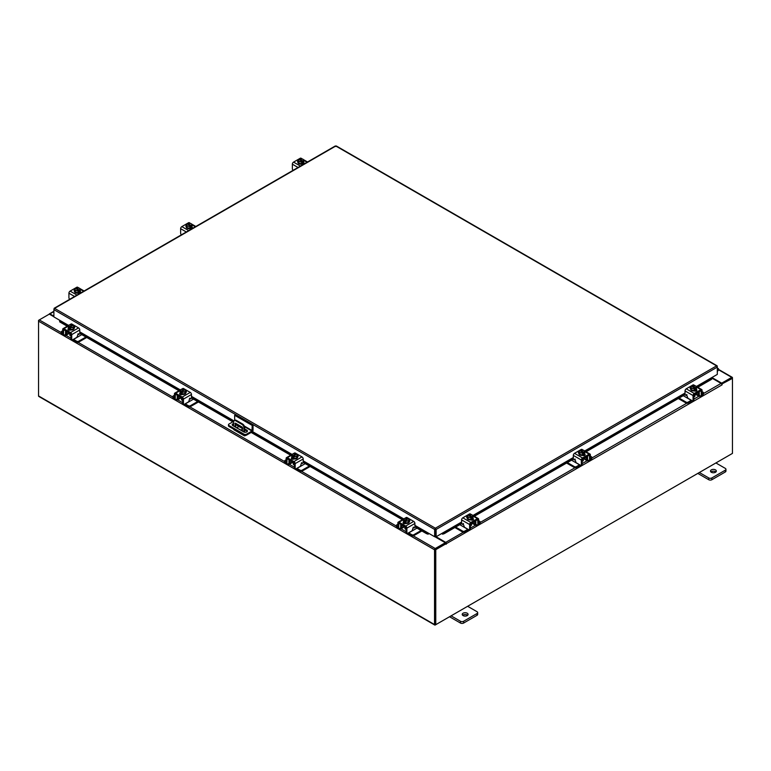 <?xml version="1.0" encoding="UTF-8"?>
<svg xmlns="http://www.w3.org/2000/svg" width="771" height="771" viewBox="0 0 771 771"><rect width="100%" height="100%" fill="white"/><g stroke="black" fill="none" stroke-linecap="round" stroke-linejoin="round"><path stroke-width="1.16" d="M717.3 369.531L718.061 369.396L717.3 370.784M717.3 368.885A1.465 0.848 -60 0 1 718.302 368.605A1.465 0.848 -60 0 1 718.543 368.904A1.465 0.848 -60 0 1 717.926 370.793L717.3 371.42M467.216 613.215A2.93 1.687 0 0 0 464.036 612.849A2.93 1.687 0 0 0 462.224 614.41A2.93 1.687 0 0 0 463.082 615.605A2.93 1.687 0 0 0 466.272 615.971A2.93 1.687 0 0 0 468.074 614.41A2.93 1.687 0 0 0 467.216 613.215M467.631 615.306A2.93 1.687 0 0 0 467.216 615.007A2.93 1.687 0 0 0 462.677 615.306M451.083 615.836L460.48 621.262A2.226 1.282 0 0 0 463.622 621.262L477.027 613.523A2.226 1.282 0 0 0 477.673 612.617A2.226 1.282 0 0 0 477.027 611.711L467.64 606.285M463.622 621.262L463.622 623.055L477.027 615.316L477.027 613.523M449.532 616.742L460.48 623.055L460.48 621.262M477.673 612.617L477.673 614.41A2.226 1.282 180 0 1 477.027 615.316M463.622 623.055A2.226 1.282 180 0 1 460.48 623.055M234.663 420.397L234.663 415.318L235.492 414.837L253.033 424.966L253.033 430.131A1.523 0.877 120 0 1 251.963 431.991L246.547 435.114A1.821 1.05 180 0 1 243.964 435.114L229.006 426.479A1.821 1.05 180 0 1 228.467 425.737L228.467 424.773A1.821 1.05 0 0 0 229.006 425.525L243.964 434.16A1.821 1.05 0 0 0 246.547 434.16L251.963 431.037L244.552 426.758M228.467 424.773A1.821 1.05 0 0 1 229.006 424.031L233.748 421.294M253.033 424.966L252.213 425.447L251.963 431.037M234.663 415.318L252.213 425.447M242.701 428.715L235.945 424.811A2.197 1.263 0 0 0 235.598 424.648M233.652 424.513A2.197 1.263 0 0 0 232.36 425.226M247.289 431.5A2.197 1.263 0 0 0 246.807 431.085L244.658 429.832M233.652 423.558A2.197 1.263 0 0 0 232.196 424.754A2.197 1.263 0 0 0 232.842 425.64L243.703 431.914A2.197 1.263 0 0 0 246.094 432.194A2.197 1.263 0 0 0 247.452 431.018A2.197 1.263 0 0 0 246.807 430.122L244.658 428.878M242.672 427.741L235.945 423.857A2.197 1.263 0 0 0 235.598 423.693M242.952 431.481L242.441 430.488L241.94 430.893M242.624 430.632L242.932 431.172M245.554 435.413L245.072 435.692A1.523 0.877 120 0 1 244.311 435.769A1.523 0.877 120 0 1 243.993 435.133L243.964 434.16M243.993 432.059L243.993 427.953A2.93 1.687 -120 0 0 241.921 424.368L235.714 420.783A2.93 1.687 -120 0 0 234.259 420.638A2.93 1.687 -120 0 0 233.652 421.978L233.652 426.112M238.923 426.527L236.88 427.703M244.311 435.769L233.96 429.794A1.523 0.877 -60 0 1 233.652 429.158M241.921 424.368L242.586 423.983L236.379 420.397L235.714 420.783M244.658 432.242L244.658 427.568L243.993 427.953M234.943 426.864L235.454 423.173L242.19 427.067L242.701 429.148L240.697 430.179M242.701 429.1L240.909 430.025L235.878 427.394M234.943 426.758L235.598 426.373L235.598 423.26M235.598 426.373L236.119 427.259M234.259 420.638L234.914 420.253A2.93 1.687 60 0 1 236.379 420.397M242.586 423.983A2.93 1.687 60 0 1 244.658 427.568M715.478 469.876A2.93 1.687 0 0 0 712.298 469.51A2.93 1.687 0 0 0 710.486 471.071A2.93 1.687 0 0 0 711.344 472.266A2.93 1.687 0 0 0 714.534 472.633A2.93 1.687 0 0 0 716.336 471.071A2.93 1.687 0 0 0 715.478 469.876M715.893 471.968A2.93 1.687 0 0 0 715.478 471.679A2.93 1.687 0 0 0 710.939 471.968M699.345 472.507L708.742 477.933A2.226 1.282 0 0 0 711.884 477.933L725.289 470.185A2.226 1.282 0 0 0 725.945 469.279A2.226 1.282 0 0 0 725.289 468.373L715.902 462.957M711.884 477.933L711.884 479.726L725.289 471.987L725.289 470.185M697.794 473.404L708.742 479.726L708.742 477.933M725.945 469.279L725.945 471.081A2.226 1.282 180 0 1 725.289 471.987M711.884 479.726A2.226 1.282 180 0 1 708.742 479.726M404.11 526.516A2.332 1.349 -0 0 0 404.736 527.181A2.332 1.349 -0 0 0 405.893 527.547M397.865 524.251L396.786 524.878A1.407 0.81 -0 0 0 396.381 525.446A1.407 0.81 -0 0 0 396.786 526.015L396.786 526.93L397.875 527.557M399.551 528.52L399.937 528.742A2.168 1.253 -120 0 0 401.016 528.848A2.168 1.253 -120 0 0 401.469 527.856L403.946 526.429M401.999 524.829L401.469 527.856M401.469 525.61A0.935 0.54 60 0 1 401.999 525.176M401.036 524.27A2.053 1.185 -120 0 0 400.679 525.157L400.679 527.403A1.05 0.607 60 0 1 400.457 527.884M396.786 526.015L397.865 526.641M396.786 526.93A1.407 0.81 180 0 1 396.381 526.352L396.381 525.446M412.35 530.005L413.343 530.226L408.707 532.896L411.849 534.717A1.407 0.81 -0 0 0 413.834 534.717L421.082 530.535M413.343 530.226L416.947 528.145M413.834 534.717L413.834 535.623L421.872 530.988M407.984 533.175A2.168 1.253 -120 0 0 408.707 533.811L411.849 535.623L411.849 534.717M413.834 535.623A1.407 0.81 180 0 1 411.849 535.623M401.999 525.302L406.095 527.672L406.095 532.163L406.886 532.616L406.886 528.125A1.696 0.983 -120 0 0 405.691 526.044L399.07 522.218A1.696 0.983 -120 0 0 398.221 522.14A1.696 0.983 -120 0 0 397.865 522.911L397.865 527.403L398.655 527.856L398.771 523.104L406.095 527.672M409.285 521.572A2.93 1.687 180 0 1 409.314 521.813A2.93 1.687 180 0 1 407.512 523.374A2.93 1.687 180 0 1 404.322 523.008A2.93 1.687 180 0 1 403.464 521.813A2.93 1.687 180 0 1 403.493 521.572M405.585 522.96A2.93 1.687 180 0 1 404.322 522.536A2.93 1.687 180 0 1 403.58 521.803M403.532 521.707A2.93 1.687 180 0 1 403.464 521.341A2.93 1.687 180 0 1 403.532 520.965M409.228 520.926A2.93 1.687 180 0 1 409.314 521.341A2.93 1.687 180 0 1 408.495 522.507M408.418 522.555A2.93 1.687 180 0 1 405.681 522.979M403.879 523.596A2.93 1.687 180 0 1 403.512 523.037M404.929 527.277L404.929 528.501A1.465 0.848 -0 0 0 405.353 529.099A1.465 0.848 -0 0 0 406.095 529.33M405.623 522.989L408.476 522.545L409.247 519.268L408.476 520.917L405.623 521.35L405.623 522.989L405.623 521.35L404.891 520.762L404.891 521.707L403.532 520.146L403.532 521.784L405.623 522.989M403.532 521.774A2.959 1.706 -0 0 0 403.532 521.784L404.303 518.497L407.155 518.054L407.888 519.018M408.476 522.545L408.476 520.917M406.924 520.965A2.564 1.484 180 0 1 404.91 520.733L408.485 518.671L409.247 519.268M408.823 519.982A2.564 1.484 180 0 1 407.184 520.926M404.274 520.406L404.293 520.377A2.564 1.484 180 0 1 403.879 519.211M407.888 518.314L404.293 520.377M404.274 521.35L404.891 520.994M403.956 519.066A2.564 1.484 180 0 1 405.594 518.112M405.854 518.073A2.564 1.484 180 0 1 407.869 518.314M408.485 518.671A2.564 1.484 180 0 1 408.9 519.827M403.281 523.23A1.648 0.954 180 0 1 403.561 523.017L403.975 522.777M405.835 523.47A1.648 0.954 180 0 1 403.561 523.451A1.648 0.954 180 0 1 403.079 522.777A1.648 0.954 180 0 1 403.512 522.131M406.886 532.616A1.465 0.848 120 0 0 407.184 533.281A1.465 0.848 120 0 0 407.917 533.214L411.541 531.113A1.465 0.848 120 0 0 412.581 529.33L413.323 527.142M407.184 533.281L406.404 532.828A1.465 0.848 -60 0 1 406.095 532.163M398.655 527.856A1.465 0.848 120 0 0 398.954 528.53A1.465 0.848 120 0 0 399.686 528.453L401.469 527.431M405.691 526.044L413.709 521.408L407.098 517.582L406.317 518.035M413.709 521.408A1.696 0.983 60 0 1 414.914 523.49L414.914 527.113L414.066 528.01L413.507 527.248M404.871 518.295L406.24 517.505A1.696 0.983 60 0 1 407.098 517.582M409.247 520.03A1.648 0.954 180 0 1 409.854 520.762A1.648 0.954 180 0 1 409.372 521.437L409.314 521.466M398.954 528.53L398.173 528.077A1.465 0.848 -60 0 1 397.865 527.403M292.392 462.022A2.332 1.349 -0 0 0 293.019 462.687A2.332 1.349 -0 0 0 294.175 463.043M286.147 459.747L285.068 460.374A1.407 0.81 -0 0 0 284.663 460.942A1.407 0.81 -0 0 0 285.068 461.521L285.068 462.427L286.157 463.053M287.834 464.026L288.219 464.238A2.168 1.253 -120 0 0 289.298 464.354A2.168 1.253 -120 0 0 289.751 463.361L292.228 461.925M290.281 460.326L289.751 463.361M289.751 461.116A0.935 0.54 60 0 1 290.281 460.673M289.318 459.767A2.053 1.185 -120 0 0 288.961 460.663L288.961 462.908A1.05 0.607 60 0 1 288.74 463.39M285.068 461.521L286.147 462.137M285.068 462.427A1.407 0.81 180 0 1 284.663 461.858L284.663 460.942M300.632 465.501L301.625 465.723L296.989 468.402L300.131 470.214A1.407 0.81 -0 0 0 302.116 470.214L309.364 466.031M301.625 465.723L305.229 463.641M302.116 470.214L302.116 471.12L310.154 466.484M296.266 468.672A2.168 1.253 -120 0 0 296.989 469.308L300.131 471.12L300.131 470.214M302.116 471.12A1.407 0.81 180 0 1 300.131 471.12M290.281 460.807L294.377 463.169L294.377 467.66L295.168 468.113L295.168 463.622A1.696 0.983 -120 0 0 293.973 461.54L287.352 457.723A1.696 0.983 -120 0 0 286.504 457.637A1.696 0.983 -120 0 0 286.147 458.417L286.147 462.908L286.937 463.361L287.053 458.6L294.377 463.169M297.567 457.078A2.93 1.687 180 0 1 297.596 457.319A2.93 1.687 180 0 1 295.794 458.88A2.93 1.687 180 0 1 292.604 458.514A2.93 1.687 180 0 1 291.746 457.319A2.93 1.687 180 0 1 291.775 457.078M293.867 458.456A2.93 1.687 180 0 1 292.604 458.032A2.93 1.687 180 0 1 291.862 457.299M291.814 457.203A2.93 1.687 180 0 1 291.746 456.837A2.93 1.687 180 0 1 291.814 456.471M297.934 456.721A1.648 0.954 180 0 0 297.51 456.432A2.93 1.687 180 0 1 297.596 456.837A2.93 1.687 180 0 1 296.777 458.013M296.7 458.051A2.93 1.687 180 0 1 293.963 458.475M291.766 458.899A2.93 1.687 180 0 1 291.746 458.697A2.93 1.687 180 0 1 291.756 458.572A2.93 1.687 180 0 0 292.161 459.092M293.211 462.783L293.211 464.007A1.465 0.848 -0 0 0 293.635 464.605A1.465 0.848 -0 0 0 294.377 464.836M293.905 458.485L296.758 458.041L297.529 454.765L296.758 456.413L293.905 456.856L293.905 458.485L293.905 456.856L293.173 456.259L293.173 457.213L292.546 456.856L292.546 455.902L291.814 455.651L291.814 457.28L293.905 458.485M291.814 457.28L292.585 454.003L295.438 453.56L296.17 454.514M296.758 458.041L296.758 456.413M295.206 456.471A2.564 1.484 180 0 1 293.192 456.23L296.768 454.167L297.529 454.765M297.105 455.478A2.564 1.484 180 0 1 295.466 456.432M292.546 455.902L292.575 455.873A2.564 1.484 180 0 1 292.161 454.717M294.137 453.57A2.564 1.484 180 0 1 296.151 453.811L292.575 455.873M292.546 456.856L293.173 456.49M296.768 454.167L296.796 454.167A2.564 1.484 180 0 1 297.182 455.333M292.238 454.562A2.564 1.484 180 0 1 293.876 453.618M291.563 458.735A1.648 0.954 180 0 1 291.843 458.514L292.257 458.273M294.117 458.976A1.648 0.954 180 0 1 291.843 458.947A1.648 0.954 180 0 1 291.361 458.282A1.648 0.954 180 0 1 291.795 457.637M295.168 468.113A1.465 0.848 120 0 0 295.466 468.787A1.465 0.848 120 0 0 296.199 468.71L299.823 466.619A1.465 0.848 120 0 0 300.863 464.826L301.606 462.648M295.466 468.787L294.686 468.325A1.465 0.848 -60 0 1 294.377 467.66M286.937 463.361A1.465 0.848 120 0 0 287.236 464.026A1.465 0.848 120 0 0 287.969 463.959L289.751 462.928M293.973 461.54L301.991 456.904L295.37 453.088L294.599 453.531M301.991 456.904A1.696 0.983 60 0 1 303.196 458.986L303.196 462.61L302.348 463.506L301.789 462.754M293.153 453.791L294.522 453.001A1.696 0.983 60 0 1 295.37 453.088M297.529 455.526A1.648 0.954 180 0 1 298.136 456.268A1.648 0.954 180 0 1 297.654 456.933L297.596 456.972M287.236 464.026L286.455 463.573A1.465 0.848 -60 0 1 286.147 462.908M694.054 394.964A2.332 1.349 0 0 0 695.211 394.598A2.332 1.349 0 0 0 695.837 393.933M679.087 398.077L686.113 402.134A1.407 0.81 0 0 0 688.098 402.134L688.098 403.04L691.24 401.228A2.168 1.253 120 0 0 691.972 400.592M691.356 400.236A1.05 0.607 -60 0 1 691.24 400.313L686.604 397.643L687.597 397.422M688.098 402.134L691.24 400.313M688.098 403.04A1.407 0.81 180 0 1 686.113 403.04L686.113 402.134M678.307 398.53L686.113 403.04M702.082 394.058L703.162 393.432A1.407 0.81 0 0 0 703.566 392.863A1.407 0.81 0 0 0 703.162 392.285L702.082 391.668M696.001 393.846L698.487 395.272L697.948 392.246M698.487 395.272A2.168 1.253 120 0 0 698.931 396.265A2.168 1.253 120 0 0 700.01 396.159L700.396 395.937M702.073 394.974L703.162 394.347L703.162 393.432M699.49 395.301A1.05 0.607 -60 0 1 699.268 394.819L699.268 392.574A2.053 1.185 120 0 0 698.912 391.687M697.948 392.593A0.935 0.54 -60 0 1 698.487 393.027M703.566 392.863L703.566 393.769A1.407 0.81 180 0 1 703.162 394.347M683.222 395.687L686.604 397.643M698.487 394.848L700.261 395.87A1.465 0.848 -120 0 0 700.993 395.947A1.465 0.848 -120 0 0 701.292 395.272L702.082 394.819L702.082 390.328A1.696 0.983 120 0 0 701.735 389.557A1.696 0.983 120 0 0 700.887 389.634L694.266 393.461A1.696 0.983 120 0 0 693.062 395.542L693.062 400.033L693.852 399.58L693.852 395.08L697.948 392.718M696.454 388.989A2.93 1.687 180 0 1 696.483 389.23A2.93 1.687 180 0 1 695.625 390.425A2.93 1.687 180 0 1 692.435 390.791A2.93 1.687 180 0 1 690.633 389.23A2.93 1.687 180 0 1 690.662 388.989M696.367 389.22A2.93 1.687 180 0 1 695.625 389.953A2.93 1.687 180 0 1 694.372 390.377M694.266 390.396A2.93 1.687 180 0 1 691.529 389.972M691.452 389.924A2.93 1.687 180 0 1 690.633 388.757A2.93 1.687 180 0 1 690.72 388.343A1.648 0.954 180 0 0 690.296 388.632M696.415 388.382A2.93 1.687 180 0 1 696.483 388.757A2.93 1.687 180 0 1 696.415 389.124M696.068 391.013A2.93 1.687 180 0 0 696.435 390.454A2.93 1.687 180 0 1 696.483 390.618A2.93 1.687 180 0 1 696.464 390.82M693.852 396.747A1.465 0.848 0 0 0 694.594 396.516A1.465 0.848 0 0 0 695.018 395.918L695.018 394.694M696.415 389.201A2.959 1.706 0 0 0 696.415 389.191L696.415 387.562L696.415 389.191L694.324 390.405L694.324 388.767L694.324 390.405L691.471 389.962L690.7 386.685L691.471 389.962M696.068 386.628A2.564 1.484 180 0 1 695.654 387.794L696.415 387.562L695.644 385.914L692.059 385.731A2.564 1.484 180 0 1 694.093 385.49M695.683 387.823L695.057 389.124L695.057 388.179L694.324 388.767L691.471 388.333M690.7 386.685A2.959 1.706 0 0 1 690.7 386.676L691.462 386.088L695.037 388.15A2.564 1.484 180 0 1 693.023 388.382M692.059 386.435L692.059 385.731L695.654 387.794M694.353 385.529A2.564 1.484 180 0 1 696.001 386.483M695.057 388.411L695.683 388.767M692.763 388.343A2.564 1.484 180 0 1 691.124 387.399M691.047 387.244A2.564 1.484 180 0 1 691.462 386.088M696.435 389.548A1.648 0.954 180 0 1 696.868 390.193A1.648 0.954 180 0 1 696.386 390.868A1.648 0.954 180 0 1 694.112 390.887M686.913 394.656L685.882 395.427L685.034 394.53L685.034 390.907A1.696 0.983 -60 0 1 686.238 388.825L694.266 393.461M693.852 395.08L701.176 390.521L701.292 395.272M693.852 399.58A1.465 0.848 60 0 1 693.543 400.245L692.763 400.698A1.465 0.848 -120 0 0 693.062 400.033M693.63 385.452L692.859 384.999L686.238 388.825M692.859 384.999A1.696 0.983 -60 0 1 693.707 384.922L695.076 385.712M690.633 388.883L690.575 388.854A1.648 0.954 180 0 1 690.103 388.179A1.648 0.954 180 0 1 690.7 387.447M685.959 395.35L686.518 394.598L687.366 396.747A1.465 0.848 -120 0 0 688.407 398.53L692.03 400.631A1.465 0.848 -120 0 0 692.763 400.698M702.082 394.819A1.465 0.848 60 0 1 701.783 395.494L700.993 395.947M695.972 390.193L696.386 390.434A1.648 0.954 180 0 1 696.666 390.646M582.336 459.468A2.332 1.349 0 0 0 583.493 459.102A2.332 1.349 0 0 0 584.119 458.437M567.369 462.581L574.395 466.628A1.407 0.81 0 0 0 576.38 466.628L576.38 467.544L579.522 465.723A2.168 1.253 120 0 0 580.255 465.096M579.638 464.74A1.05 0.607 -60 0 1 579.522 464.817L574.887 462.137L575.879 461.925M576.38 466.628L579.522 464.817M576.38 467.544A1.407 0.81 180 0 1 574.395 467.544L574.395 466.628M566.579 463.034L574.395 467.544M590.364 458.562L591.444 457.935A1.407 0.81 0 0 0 591.849 457.367A1.407 0.81 0 0 0 591.444 456.789L590.364 456.172M584.283 458.34L586.76 459.776L586.23 456.74M586.76 459.776A2.168 1.253 120 0 0 587.213 460.769A2.168 1.253 120 0 0 588.292 460.663L588.678 460.441M590.355 459.468L591.444 458.841L591.444 457.935M587.772 459.805A1.05 0.607 -60 0 1 587.55 459.323L587.55 457.078A2.053 1.185 120 0 0 587.194 456.181M586.23 457.087A0.935 0.54 -60 0 1 586.76 457.531M591.849 457.367L591.849 458.273A1.407 0.81 180 0 1 591.444 458.841M571.504 460.191L574.887 462.137M586.76 459.343L588.543 460.374A1.465 0.848 -120 0 0 589.275 460.441A1.465 0.848 -120 0 0 589.574 459.776L590.364 459.323L590.364 454.832A1.696 0.983 120 0 0 590.017 454.052A1.696 0.983 120 0 0 589.16 454.138L582.548 457.964A1.696 0.983 120 0 0 581.344 460.036L581.344 464.527L582.134 464.075L582.134 459.583L586.23 457.222M584.736 453.493A2.93 1.687 180 0 1 584.765 453.733A2.93 1.687 180 0 1 583.907 454.929A2.93 1.687 180 0 1 580.717 455.295A2.93 1.687 180 0 1 578.915 453.733A2.93 1.687 180 0 1 578.944 453.493M584.649 453.724A2.93 1.687 180 0 1 583.907 454.447A2.93 1.687 180 0 1 582.645 454.88M582.548 454.89A2.93 1.687 180 0 1 579.811 454.466M579.734 454.427A2.93 1.687 180 0 1 578.915 453.252A2.93 1.687 180 0 1 579.002 452.847A1.648 0.954 180 0 0 578.578 453.136M584.697 452.885A2.93 1.687 180 0 1 584.765 453.252A2.93 1.687 180 0 1 584.697 453.627M584.717 454.957A2.93 1.687 180 0 1 584.351 455.507M582.134 461.251A1.465 0.848 0 0 0 582.876 461.019A1.465 0.848 0 0 0 583.3 460.422L583.3 459.198M584.697 453.695L584.697 452.066L584.697 453.695L582.606 454.9L582.606 453.271L582.606 454.9L579.753 454.456L578.982 452.808L578.982 451.18L579.725 450.592L583.319 452.644A2.564 1.484 180 0 1 581.305 452.885L579.753 452.828L579.753 454.456M584.351 451.131A2.564 1.484 180 0 1 583.936 452.288L584.697 452.066L583.926 450.418L581.074 449.975L580.341 450.929M583.965 452.317L583.339 453.627L583.339 452.683L582.606 453.271L581.305 452.885M578.982 451.18L579.753 452.828M582.635 450.033A2.564 1.484 180 0 1 584.273 450.977M583.339 452.914L583.965 453.271M583.936 452.288L580.341 450.225M581.045 452.847A2.564 1.484 180 0 1 579.407 451.893M579.329 451.748A2.564 1.484 180 0 1 579.744 450.582M580.361 450.225A2.564 1.484 180 0 1 582.375 449.994M584.717 454.052A1.648 0.954 180 0 1 585.15 454.697A1.648 0.954 180 0 1 584.669 455.362A1.648 0.954 180 0 1 582.394 455.391M575.195 459.159L574.164 459.921L573.316 459.024L573.316 455.401A1.696 0.983 -60 0 1 574.52 453.329L582.548 457.964M582.134 459.583L589.458 455.015L589.574 459.776M582.134 464.075A1.465 0.848 60 0 1 581.826 464.749L581.045 465.202A1.465 0.848 -120 0 0 581.344 464.527M581.912 449.956L581.141 449.503L574.52 453.329M581.141 449.503A1.696 0.983 -60 0 1 581.989 449.416L583.358 450.216M578.915 453.387L578.857 453.358A1.648 0.954 180 0 1 578.375 452.683A1.648 0.954 180 0 1 578.982 451.951M574.241 459.853L574.8 459.092L575.648 461.241A1.465 0.848 -120 0 0 576.689 463.034L580.312 465.125A1.465 0.848 -120 0 0 581.045 465.202M590.364 459.323A1.465 0.848 60 0 1 590.066 459.988L589.275 460.441M584.254 454.688L584.669 454.929A1.648 0.954 180 0 1 584.948 455.15M470.618 523.962A2.332 1.349 0 0 0 471.775 523.596A2.332 1.349 0 0 0 472.401 522.931M455.651 527.075L462.677 531.132A1.407 0.81 0 0 0 464.662 531.132L464.662 532.038L467.804 530.226A2.168 1.253 120 0 0 468.527 529.59M467.92 529.243A1.05 0.607 -60 0 1 467.804 529.32L463.169 526.641L464.161 526.42M464.662 531.132L467.804 529.32M464.662 532.038A1.407 0.81 180 0 1 462.677 532.038L462.677 531.132M454.861 527.528L462.677 532.038M478.646 523.056L479.726 522.439A1.407 0.81 0 0 0 480.131 521.861A1.407 0.81 0 0 0 479.726 521.292L478.646 520.666M472.565 522.844L475.042 524.28L474.512 521.244M475.042 524.28A2.168 1.253 120 0 0 475.495 525.263A2.168 1.253 120 0 0 476.574 525.157L476.96 524.935M478.637 523.972L479.726 523.345L479.726 522.439M476.054 524.299A1.05 0.607 -60 0 1 475.832 523.817L475.832 521.572A2.053 1.185 120 0 0 475.476 520.685M474.512 521.591A0.935 0.54 -60 0 1 475.042 522.034M480.131 521.861L480.131 522.767A1.407 0.81 180 0 1 479.726 523.345M459.786 524.685L463.169 526.641M475.042 523.846L476.825 524.878A1.465 0.848 -120 0 0 477.557 524.945A1.465 0.848 -120 0 0 477.856 524.28L478.646 523.817L478.646 519.326A1.696 0.983 120 0 0 478.29 518.555A1.696 0.983 120 0 0 477.442 518.642L470.821 522.459A1.696 0.983 120 0 0 469.626 524.54L469.626 529.031L470.416 528.578L470.416 524.087L474.512 521.716M473.018 517.996A2.93 1.687 180 0 1 473.047 518.228A2.93 1.687 180 0 1 472.189 519.423A2.93 1.687 180 0 1 468.999 519.789A2.93 1.687 180 0 1 467.197 518.228A2.93 1.687 180 0 1 467.226 517.996M472.931 518.218A2.93 1.687 180 0 1 472.189 518.95A2.93 1.687 180 0 1 470.927 519.375M470.83 519.394A2.93 1.687 180 0 1 468.093 518.97M468.016 518.931A2.93 1.687 180 0 1 467.197 517.755A2.93 1.687 180 0 1 467.284 517.351A1.648 0.954 180 0 0 466.86 517.64M472.98 517.38A2.93 1.687 180 0 1 473.047 517.755A2.93 1.687 180 0 1 472.98 518.122M472.999 519.461A2.93 1.687 180 0 1 472.633 520.011M470.416 525.745A1.465 0.848 0 0 0 471.158 525.514A1.465 0.848 0 0 0 471.582 524.916L471.582 523.692M472.98 518.199L472.98 516.57L472.98 518.199L470.888 519.403L470.888 517.775L470.888 519.403L468.036 518.96L467.265 517.312L467.265 515.683L467.997 515.086L471.601 517.148A2.564 1.484 180 0 1 469.587 517.389L468.036 517.331L468.036 518.96M472.633 515.626A2.564 1.484 180 0 1 472.218 516.792L472.98 516.57A2.959 1.706 0 0 0 472.98 516.56L472.209 514.912L468.623 514.729A2.564 1.484 180 0 1 470.657 514.488M468.623 515.433L468.623 514.729L472.247 516.821L471.621 518.131L471.621 517.177L470.888 517.775L469.587 517.389M467.265 515.683L468.036 517.331M470.917 514.527A2.564 1.484 180 0 1 472.556 515.481M471.621 517.408L472.247 517.765M469.327 517.341A2.564 1.484 180 0 1 467.689 516.397M467.611 516.242A2.564 1.484 180 0 1 468.026 515.086M472.999 518.546A1.648 0.954 180 0 1 473.433 519.191A1.648 0.954 180 0 1 472.951 519.866A1.648 0.954 180 0 1 470.676 519.895M463.477 523.654L462.446 524.425L461.598 523.528L461.598 519.905A1.696 0.983 -60 0 1 462.802 517.823L470.821 522.459M470.416 524.087L477.741 519.519L477.856 524.28M470.416 528.578A1.465 0.848 60 0 1 470.108 529.243L469.327 529.696A1.465 0.848 -120 0 0 469.626 529.031M470.194 514.45L469.423 514.006L462.802 517.823M469.423 514.006A1.696 0.983 -60 0 1 470.271 513.92L471.64 514.71M467.197 517.881L467.139 517.852A1.648 0.954 180 0 1 466.657 517.187A1.648 0.954 180 0 1 467.265 516.445M462.523 524.347L463.082 523.596L463.93 525.745A1.465 0.848 -120 0 0 464.971 527.537L468.595 529.629A1.465 0.848 -120 0 0 469.327 529.696M478.646 523.817A1.465 0.848 60 0 1 478.338 524.492L477.557 524.945M472.536 519.191L472.951 519.432A1.648 0.954 180 0 1 473.23 519.644M68.619 325.429L53.883 316.92L53.883 309.634L54.606 308.371L435.374 528.212L436.116 529.465L435.374 528.212L716.587 365.859L717.3 366.273L716.587 365.859L717.3 367.121L717.3 374.407L696.396 386.473M435.374 528.925L435.258 536.385L434.642 536.741L414.914 525.359M435.374 528.212L434.642 529.465L435.258 529.108M434.642 536.741L434.642 529.465L53.883 309.634L54.105 308.911M717.088 366.398L717.3 367.121L436.116 529.465L436.116 536.741L442.323 533.166L444.009 532.819L444.318 533.619L442.776 534.158L442.467 533.359L461.598 522.324M435.499 529.108L435.499 536.385L436.116 536.741M335.077 146.442L336.541 146.442M54.606 308.371L335.809 146.018L716.587 365.859M60.09 320.505L59.752 321.912L59.608 320.717M414.914 525.649L428.271 533.359L427.982 534.158L426.44 533.619L426.749 532.819L428.435 533.166M427.982 534.158A1.022 0.588 120 0 0 428.898 533.426M426.44 533.619L414.914 526.969M402.385 519.731L303.196 462.465M290.667 455.237L251.182 432.444M232.813 421.833L191.478 397.971M178.949 390.733L79.76 333.467M67.231 326.229L59.752 321.912M426.749 532.819L414.914 525.995M403.223 519.249L303.196 461.492M291.505 454.745L252.03 431.953M233.661 421.342L191.478 396.988M179.788 390.242L79.76 332.494M68.07 325.748L60.061 321.121M441.86 533.426A1.022 0.588 -120 0 0 442.776 534.158M711.566 378.985L711.093 377.992M711.44 379.399L697.794 387.283M685.043 394.636L586.076 451.777M573.325 459.14L474.358 516.281M461.607 523.634L444.318 533.619M711.132 378.6L696.945 386.791M685.034 393.673L585.228 451.295M573.316 458.167L473.51 515.789M461.598 522.671L444.009 532.819M53.883 316.765L49.315 314.115L39.273 319.917A1.022 0.588 -60 0 0 38.55 321.17L38.55 395.937A1.022 0.588 -60 0 0 38.762 396.41L434.748 625.03A1.022 0.588 120 0 0 435.258 624.982L731.727 453.82A1.022 0.588 120 0 0 731.727 453.811M434.748 625.03A1.022 0.588 120 0 1 434.536 624.558L434.536 549.79A1.022 0.588 120 0 1 435.258 548.528L445.291 542.736L434.777 536.664M68.368 325.574L60.022 320.457M435.258 549.241L445.291 543.449L445.291 542.736M711.912 377.52L721.685 383.168L731.727 377.366A1.022 0.588 120 0 1 732.238 377.318L718.601 369.444M721.434 383.727L731.804 378.079M721.685 383.168L721.685 383.881M435.181 624.269L435.152 549.434M732.238 377.318A1.022 0.588 120 0 1 732.45 377.79L732.45 378.378L721.656 384.103M53.883 316.168L49.932 313.884A1.022 0.588 -120 0 0 49.219 314.173M38.762 320.457L39.273 319.917L61.227 332.58M434.536 549.79L38.55 321.17L38.55 320.331M446.12 543.69L435.769 549.665L435.152 549.309L445.503 543.333L446.168 544.268L446.428 543.632A1.022 0.588 -120 0 0 445.705 542.379L435.856 536.597M445.811 543.507L445.291 542.851M711.392 377.819L721.068 383.399A1.022 0.588 60 0 1 721.791 384.662L722.099 384.353M435.769 549.665L435.769 624.683L732.45 453.396L732.45 378.378L731.833 378.021L721.579 383.939M435.152 549.309L435.152 624.327L435.769 624.683M435.114 536.471A1.022 0.588 -120 0 0 435.413 537.03M303.774 162.276A2.93 1.687 180 0 1 303.803 162.517A2.93 1.687 180 0 1 302.945 163.712A2.93 1.687 180 0 1 299.755 164.078A2.93 1.687 180 0 1 297.953 162.517A2.93 1.687 180 0 1 297.982 162.276M303.735 161.669A2.93 1.687 180 0 1 303.803 162.045A2.93 1.687 180 0 1 303.735 162.411M303.687 162.508A2.93 1.687 180 0 1 302.945 163.24A2.93 1.687 180 0 1 301.683 163.664M301.586 163.683A2.93 1.687 180 0 1 298.849 163.259M298.772 163.211A2.93 1.687 180 0 1 297.953 162.045A2.93 1.687 180 0 1 298.04 161.631L298.791 163.25L301.644 163.693L303.735 162.488A2.959 1.706 -0 0 0 303.735 162.479L303.735 162.479M303.755 163.741A2.93 1.687 180 0 1 303.167 164.474M301.644 163.693L301.644 162.055L301.644 163.693M298.02 161.602L298.02 159.973L298.444 160.686L298.791 163.25M298.02 159.973L298.753 159.375L302.377 161.467L301.644 162.055L298.791 161.621M299.379 159.722L300.112 158.759L302.964 159.202L303.735 160.85L302.377 162.411L302.377 161.467M298.367 160.532A2.564 1.484 180 0 1 298.782 159.375M300.083 161.631A2.564 1.484 180 0 1 298.444 160.686M303.003 161.11L299.399 159.019A2.564 1.484 180 0 1 301.413 158.778M302.377 161.698L303.003 162.055M301.673 158.816A2.564 1.484 180 0 1 303.311 159.77M303.389 159.915A2.564 1.484 180 0 1 302.974 161.081M302.357 161.438A2.564 1.484 180 0 1 300.343 161.669M297.953 162.17A1.648 0.954 180 0 1 297.567 161.553A1.648 0.954 180 0 1 298.02 160.898M303.755 162.835L303.861 162.893A1.648 0.954 180 0 1 304.343 163.568A1.648 0.954 180 0 1 304.237 163.905M303.273 164.454A1.648 0.954 180 0 1 301.528 164.242M293.144 170.304A1.465 0.848 -120 0 1 292.354 168.685L292.354 164.194A1.696 0.983 -60 0 1 293.558 162.112L300.179 158.286A1.696 0.983 -60 0 1 301.027 158.209L302.396 158.999M303.292 163.481L303.861 163.809A1.648 0.954 180 0 1 304.102 163.982M192.056 226.78A2.93 1.687 180 0 1 192.085 227.021A2.93 1.687 180 0 1 191.227 228.216A2.93 1.687 180 0 1 188.037 228.582A2.93 1.687 180 0 1 186.235 227.021A2.93 1.687 180 0 1 186.264 226.78M192.018 226.173A2.93 1.687 180 0 1 192.085 226.539A2.93 1.687 180 0 1 192.018 226.915M191.969 227.011A2.93 1.687 180 0 1 191.227 227.734A2.93 1.687 180 0 1 189.965 228.168M189.868 228.177A2.93 1.687 180 0 1 187.131 227.753M187.661 224.216L187.661 223.523L189.955 223.32L191.247 223.706L192.018 225.354L190.659 226.915L190.659 225.97L189.926 226.558L189.926 228.187L187.074 227.744L186.303 224.467L187.074 227.744A2.93 1.687 180 0 1 186.235 226.539A2.93 1.687 180 0 1 186.322 226.134M192.037 228.245A2.93 1.687 180 0 1 191.449 228.977M192.018 226.982L192.018 225.354L192.018 226.982L189.926 228.187L189.926 226.558L187.074 226.115M186.303 224.467L187.064 223.879L190.659 225.97M186.649 225.036A2.564 1.484 180 0 1 187.064 223.879M188.365 226.134A2.564 1.484 180 0 1 186.727 225.18M187.661 223.523L187.681 223.513A2.564 1.484 180 0 1 189.695 223.282M191.275 225.604L187.681 223.513M190.659 226.202L191.275 226.558M189.955 223.32A2.564 1.484 180 0 1 191.594 224.265M191.671 224.419A2.564 1.484 180 0 1 191.256 225.575M190.639 225.932A2.564 1.484 180 0 1 188.625 226.173M186.235 226.664A1.648 0.954 180 0 1 185.85 226.057A1.648 0.954 180 0 1 186.303 225.402M192.037 227.339L192.143 227.397A1.648 0.954 180 0 1 192.625 228.071A1.648 0.954 180 0 1 192.519 228.399M191.555 228.958A1.648 0.954 180 0 1 189.811 228.736M181.426 234.798A1.465 0.848 -120 0 1 180.636 233.179L180.636 228.688A1.696 0.983 -60 0 1 181.84 226.616L188.452 222.79A1.696 0.983 -60 0 1 189.309 222.703L190.678 223.503M191.574 227.975L192.143 228.303A1.648 0.954 180 0 1 192.384 228.476M80.338 291.284A2.93 1.687 180 0 1 80.367 291.515A2.93 1.687 180 0 1 79.509 292.71A2.93 1.687 180 0 1 76.319 293.076A2.93 1.687 180 0 1 74.517 291.515A2.93 1.687 180 0 1 74.546 291.284M80.3 290.667A2.93 1.687 180 0 1 80.367 291.043A2.93 1.687 180 0 1 80.3 291.409M80.251 291.505A2.93 1.687 180 0 1 79.509 292.238A2.93 1.687 180 0 1 78.247 292.662M78.15 292.681A2.93 1.687 180 0 1 75.413 292.257M75.336 292.219A2.93 1.687 180 0 1 74.517 291.043A2.93 1.687 180 0 1 74.604 290.638L75.356 292.248L78.208 292.691L80.3 291.486L80.3 289.857L80.3 291.486M80.319 292.739A2.93 1.687 180 0 1 79.731 293.481M78.208 292.691L78.208 291.062L78.208 292.691M74.585 290.6L74.585 288.971L74.932 289.53L75.356 292.248M74.585 288.971L75.346 288.373L78.941 290.465L78.208 291.062L75.356 290.619M75.944 288.72L76.676 287.766L79.529 288.2L80.3 289.848L78.941 291.419L78.941 290.465M74.932 289.53A2.564 1.484 180 0 1 75.346 288.373M76.647 290.638A2.564 1.484 180 0 1 74.999 289.684M79.953 288.913A2.564 1.484 180 0 1 79.538 290.079L75.963 288.017A2.564 1.484 180 0 1 77.977 287.776M78.941 290.696L79.558 291.053M78.237 287.814A2.564 1.484 180 0 1 79.876 288.768M78.912 290.436A2.564 1.484 180 0 1 76.907 290.677M74.517 291.168A1.648 0.954 180 0 1 74.132 290.561A1.648 0.954 180 0 1 74.585 289.896M80.319 291.833L80.425 291.901A1.648 0.954 180 0 1 80.897 292.566A1.648 0.954 180 0 1 80.801 292.903M79.837 293.452A1.648 0.954 180 0 1 78.093 293.24L77.987 293.182M69.708 299.302A1.465 0.848 -120 0 1 68.918 297.683L68.918 293.192A1.696 0.983 -60 0 1 70.113 291.11L76.734 287.294A1.696 0.983 -60 0 1 77.582 287.207L78.96 287.997M79.856 292.479L80.425 292.807A1.648 0.954 180 0 1 80.656 292.98M68.956 333.014A2.332 1.349 -0 0 0 69.583 333.679A2.332 1.349 -0 0 0 70.739 334.045M62.711 330.749L61.632 331.376A1.407 0.81 -0 0 0 61.227 331.944A1.407 0.81 -0 0 0 61.632 332.523L61.632 333.429L62.721 334.055M64.398 335.019L64.783 335.24A2.168 1.253 -120 0 0 65.863 335.346A2.168 1.253 -120 0 0 66.306 334.363L68.792 332.927M66.846 331.328L66.306 334.363M66.306 332.118A0.935 0.54 60 0 1 66.846 331.675M65.882 330.769A2.053 1.185 -120 0 0 65.525 331.655L65.525 333.901A1.05 0.607 60 0 1 65.304 334.383M61.632 332.523L62.711 333.139M61.632 333.429A1.407 0.81 180 0 1 61.227 332.85L61.227 331.944M77.196 336.503L78.189 336.725L73.553 339.404L76.695 341.216A1.407 0.81 -0 0 0 78.681 341.216L85.928 337.033M78.189 336.725L81.793 334.643M78.681 341.216L78.681 342.122L86.718 337.486M72.821 339.674A2.168 1.253 -120 0 0 73.553 340.31L76.695 342.122L76.695 341.216M78.681 342.122A1.407 0.81 180 0 1 76.695 342.122M66.846 331.8L70.942 334.171L70.942 338.662L71.732 339.115L71.732 334.624A1.696 0.983 -120 0 0 70.527 332.542L63.906 328.725A1.696 0.983 -120 0 0 63.058 328.639A1.696 0.983 -120 0 0 62.711 329.41L62.711 333.901L63.501 334.363L63.617 329.603L70.942 334.171M74.132 328.08A2.93 1.687 180 0 1 74.161 328.311A2.93 1.687 180 0 1 72.358 329.872A2.93 1.687 180 0 1 69.168 329.506A2.93 1.687 180 0 1 68.311 328.311A2.93 1.687 180 0 1 68.34 328.08M70.421 329.458A2.93 1.687 180 0 1 69.168 329.034A2.93 1.687 180 0 1 68.426 328.301M68.378 328.205A2.93 1.687 180 0 1 68.311 327.839A2.93 1.687 180 0 1 68.378 327.463M74.498 327.723A1.648 0.954 180 0 0 74.074 327.434A2.93 1.687 180 0 1 74.161 327.839A2.93 1.687 180 0 1 73.341 329.015L74.093 325.767L73.322 327.415L70.469 327.858L70.469 329.487L73.322 329.044L73.322 327.415M73.264 329.053A2.93 1.687 180 0 1 70.527 329.477M68.725 330.094A2.93 1.687 180 0 1 68.359 329.545M69.776 333.776L69.776 335A1.465 0.848 -0 0 0 70.2 335.597A1.465 0.848 -0 0 0 70.942 335.828M68.378 328.282L70.469 329.487L70.469 327.858L69.737 327.261L69.737 328.215L68.378 326.653L68.378 328.282L69.149 324.996L72.002 324.562L72.734 325.516M71.77 327.473A2.564 1.484 180 0 1 69.756 327.232L73.332 325.169L74.093 325.767M73.669 326.48A2.564 1.484 180 0 1 72.031 327.424M69.111 326.904L69.139 326.875A2.564 1.484 180 0 1 68.725 325.709M70.701 324.572A2.564 1.484 180 0 1 72.705 324.813L69.139 326.875M69.111 327.848L69.737 327.492M73.332 325.169L73.351 325.169A2.564 1.484 180 0 1 73.746 326.326M68.792 325.564A2.564 1.484 180 0 1 70.44 324.61M68.127 329.728A1.648 0.954 180 0 1 68.407 329.516L68.821 329.275M70.681 329.978A1.648 0.954 180 0 1 68.407 329.949A1.648 0.954 180 0 1 67.925 329.275A1.648 0.954 180 0 1 68.359 328.629M71.732 339.115A1.465 0.848 120 0 0 72.031 339.78A1.465 0.848 120 0 0 72.763 339.712L76.387 337.621A1.465 0.848 120 0 0 77.428 335.828L78.17 333.641M72.031 339.78L71.25 339.327A1.465 0.848 -60 0 1 70.942 338.662M63.501 334.363A1.465 0.848 120 0 0 63.8 335.028A1.465 0.848 120 0 0 64.533 334.961L66.306 333.93M70.527 332.542L78.555 327.906L71.934 324.09L71.163 324.533M78.555 327.906A1.696 0.983 60 0 1 79.76 329.988L79.76 333.612L78.912 334.508L78.353 333.747M69.718 324.793L71.086 324.003A1.696 0.983 60 0 1 71.934 324.09M74.093 326.528A1.648 0.954 180 0 1 74.691 327.27A1.648 0.954 180 0 1 74.218 327.935L74.161 327.964M63.8 335.028L63.01 334.575A1.465 0.848 -60 0 1 62.711 333.901M180.674 397.518A2.332 1.349 -0 0 0 181.301 398.183A2.332 1.349 -0 0 0 182.457 398.549M174.429 395.253L173.35 395.87A1.407 0.81 -0 0 0 172.945 396.448A1.407 0.81 -0 0 0 173.35 397.017L173.35 397.923L174.439 398.549M176.116 399.523L176.501 399.744A2.168 1.253 -120 0 0 177.581 399.85A2.168 1.253 -120 0 0 178.034 398.858L180.51 397.422M178.564 395.822L178.034 398.858M178.034 396.612A0.935 0.54 60 0 1 178.564 396.169M177.6 395.263A2.053 1.185 -120 0 0 177.243 396.159L177.243 398.405A1.05 0.607 60 0 1 177.022 398.886M173.35 397.017L174.429 397.643M173.35 397.923A1.407 0.81 180 0 1 172.945 397.354L172.945 396.448M188.914 401.007L189.907 401.228L185.271 403.898L188.413 405.719A1.407 0.81 -0 0 0 190.398 405.719L197.646 401.527M189.907 401.228L193.511 399.137M190.398 405.719L190.398 406.625L198.436 401.98M184.539 404.177A2.168 1.253 -120 0 0 185.271 404.804L188.413 406.625L188.413 405.719M190.398 406.625A1.407 0.81 180 0 1 188.413 406.625M178.564 396.304L182.66 398.665L182.66 403.156L183.45 403.609L183.45 399.118A1.696 0.983 -120 0 0 182.245 397.046L175.634 393.22A1.696 0.983 -120 0 0 174.776 393.133A1.696 0.983 -120 0 0 174.429 393.914L174.429 398.405L175.219 398.858L175.335 394.097L182.66 398.665M185.85 392.574A2.93 1.687 180 0 1 185.878 392.815A2.93 1.687 180 0 1 184.076 394.376A2.93 1.687 180 0 1 180.886 394.01A2.93 1.687 180 0 1 180.029 392.815A2.93 1.687 180 0 1 180.057 392.574M182.149 393.962A2.93 1.687 180 0 1 180.886 393.528A2.93 1.687 180 0 1 180.144 392.805M180.096 392.709A2.93 1.687 180 0 1 180.029 392.333A2.93 1.687 180 0 1 180.096 391.967M185.04 393.547L185.04 391.909L182.187 392.352L181.455 391.764L181.455 392.709L180.096 391.148L180.096 392.776L182.187 393.981L185.04 393.547L185.811 391.899A2.93 1.687 180 0 1 185.878 392.333A2.93 1.687 180 0 1 185.059 393.509M184.982 393.557A2.93 1.687 180 0 1 182.245 393.981M180.443 394.598A2.93 1.687 180 0 1 180.077 394.039M181.493 398.279L181.493 399.503A1.465 0.848 -0 0 0 181.917 400.101A1.465 0.848 -0 0 0 182.66 400.332M182.187 392.352L182.187 393.981L182.187 392.352M184.452 390.01L183.72 389.056L180.867 389.5L180.096 392.776M183.488 391.967A2.564 1.484 180 0 1 181.474 391.735L185.069 389.673L185.811 390.261L185.04 391.909M186.216 392.217A1.648 0.954 180 0 0 185.792 391.928L185.811 390.261M185.387 390.974A2.564 1.484 180 0 1 183.749 391.928M180.828 391.408L180.857 391.369A2.564 1.484 180 0 1 180.443 390.213M184.452 389.316L180.857 391.369M180.828 392.352L181.455 391.996M180.52 390.068A2.564 1.484 180 0 1 182.158 389.114M182.419 389.076A2.564 1.484 180 0 1 184.433 389.307M185.05 389.673A2.564 1.484 180 0 1 185.464 390.83M179.845 394.232A1.648 0.954 180 0 1 180.125 394.01L180.539 393.769M182.399 394.473A1.648 0.954 180 0 1 180.125 394.453A1.648 0.954 180 0 1 179.643 393.779A1.648 0.954 180 0 1 180.077 393.133M183.45 403.609A1.465 0.848 120 0 0 183.749 404.283L182.968 403.831A1.465 0.848 -60 0 1 182.66 403.156M175.219 398.858A1.465 0.848 120 0 0 175.518 399.532A1.465 0.848 120 0 0 176.251 399.455L178.034 398.434M182.245 397.046L190.273 392.41L183.652 388.584L182.881 389.037M190.273 392.41A1.696 0.983 60 0 1 191.478 394.492L191.478 398.115L190.63 399.002L190.071 398.25M181.436 389.297L182.804 388.507A1.696 0.983 60 0 1 183.652 388.584M185.811 391.032A1.648 0.954 180 0 1 186.418 391.764A1.648 0.954 180 0 1 185.936 392.439L185.878 392.468M183.749 404.283A1.465 0.848 120 0 0 184.481 404.206L188.105 402.115A1.465 0.848 120 0 0 189.146 400.322L189.637 398.212M175.518 399.532L174.728 399.079A1.465 0.848 -60 0 1 174.429 398.405M229.006 425.525L229.006 426.479M246.547 434.16L246.547 435.114M244.311 426.045L252.213 430.603M235.945 424.811L235.945 423.857M246.807 431.085L246.807 430.122M235.454 423.173L234.943 423.472M403.561 522.246L403.561 523.017M403.763 519.509L399.07 522.218M413.198 527.48L413.988 527.933M414.914 523.49L406.886 528.125M291.843 457.743L291.843 458.514M292.045 455.015L287.352 457.723M301.48 462.976L302.271 463.438M303.196 458.986L295.168 463.622M700.887 389.634L696.194 386.926M693.062 395.542L685.034 390.907M696.386 389.663L696.386 390.434M589.16 454.138L584.466 451.43M581.344 460.036L573.316 455.401M584.669 454.158L584.669 454.929M477.442 518.642L472.748 515.924M469.626 524.54L461.598 519.905M472.951 518.661L472.951 519.432M403.782 518.922L303.196 460.856M292.064 454.427L252.464 431.567M233.97 420.889L191.478 396.352M180.347 389.924L79.76 331.858M685.034 393.037L584.678 450.977M573.316 457.531L472.96 515.471M461.598 522.034L442.323 533.166M79.76 332.147L180.086 390.078M191.478 396.651L233.835 421.101M252.281 431.75L291.804 454.572M303.196 461.145L403.522 519.076M473.211 515.616L573.316 457.829M584.929 451.122L685.034 393.326M696.647 386.618L711.257 378.185M435.258 548.528L413.256 535.826M406.095 531.701L401.093 528.81M396.381 526.082L301.538 471.322M294.377 467.197L289.376 464.306M284.663 461.588L189.811 406.828M182.66 402.693L177.648 399.802M172.945 397.084L78.093 342.324M70.942 338.199L65.93 335.308M718.533 369.752L731.727 377.366M434.536 624.558L38.55 395.937M53.883 311.6L49.932 313.884M445.705 542.379L463.255 532.241M470.416 528.116L475.418 525.224M480.131 522.497L574.983 467.746M582.134 463.612L587.145 460.721M591.849 458.003L686.701 403.243M693.852 399.118L698.863 396.217M703.566 393.499L721.068 383.399M722.099 384.835L446.428 543.632M293.558 162.112L300.439 166.093M307.06 162.267L303.504 160.214M300.95 158.739L300.179 158.286M298.04 167.48L292.354 164.194M303.861 162.893L303.861 163.809M181.84 226.616L188.722 230.587M195.342 226.77L191.786 224.718M189.232 223.243L188.452 222.79M186.322 231.975L180.636 228.688M192.143 227.397L192.143 228.303M70.113 291.11L77.004 295.091M83.625 291.265L80.068 289.212M77.514 287.737L76.734 287.294M74.604 296.478L68.918 293.192M80.425 291.901L80.425 292.807M68.407 328.745L68.407 329.516M68.6 326.008L63.906 328.725M78.044 333.978L78.835 334.431M79.76 329.988L71.732 334.624M180.125 393.239L180.125 394.01M180.327 390.512L175.634 393.22M189.762 398.482L190.553 398.935M191.478 394.492L183.45 399.118M718.302 368.605L717.3 368.027M404.38 526.911L401.016 528.848M414.066 528.01L413.275 527.557M398.221 522.14L404.149 518.71M292.652 462.407L289.298 464.354M291.746 457.319L291.746 456.837M297.596 457.319L297.596 456.837M302.348 463.506L301.557 463.053M286.504 457.637L292.431 454.215M695.577 394.328L698.931 396.265M685.882 395.427L686.672 394.974M695.799 386.126L701.735 389.557M583.859 458.832L587.213 460.769M578.915 453.733L578.915 453.252M584.765 453.733L584.765 453.252M574.164 459.921L574.954 459.468M584.081 450.63L590.017 454.052M472.141 523.326L475.495 525.263M462.446 524.425L463.236 523.972M472.363 515.134L478.29 518.555M336.329 145.97L717.088 365.801M54.095 308.313L335.289 145.97M711.816 379.043L711.508 378.243M53.883 311.253L49.421 313.836M303.119 159.414L307.562 161.977M192.085 227.021L192.085 226.539M186.235 227.021L186.235 226.539M191.401 223.918L195.844 226.481M79.683 288.421L84.126 290.985M69.217 333.409L65.863 335.346M78.912 334.508L78.122 334.055M63.058 328.639L68.995 325.217M180.934 397.913L177.581 399.85M180.029 392.815L180.029 392.333M185.878 392.815L185.878 392.333M190.63 399.002L189.839 398.549M174.776 393.133L180.713 389.712"/></g></svg>
